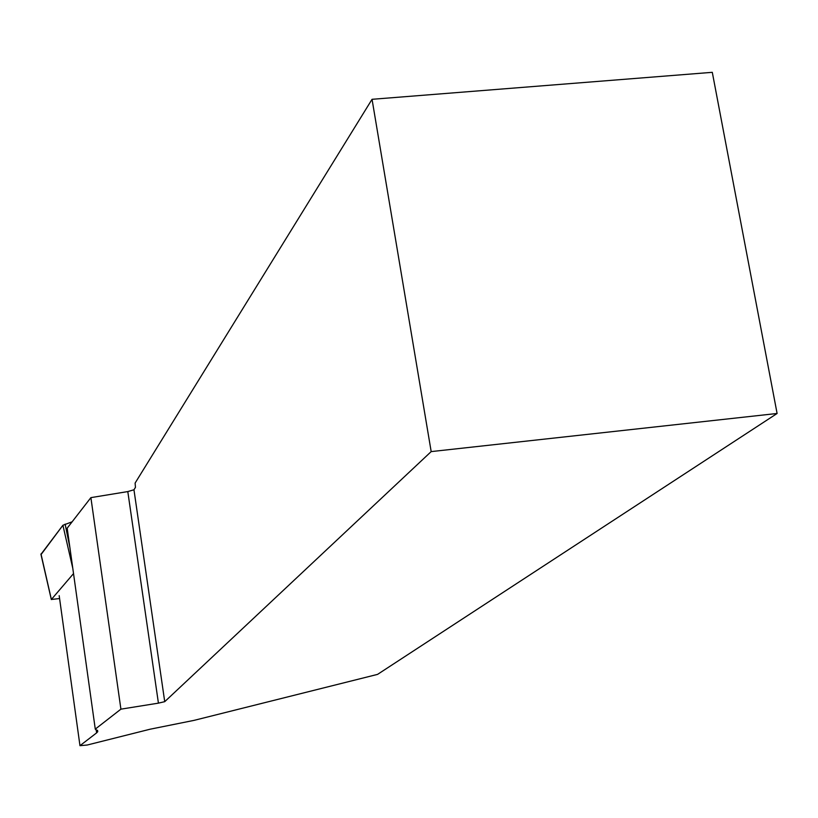 <?xml version="1.0" encoding="UTF-8"?>
<svg xmlns="http://www.w3.org/2000/svg" width="818" height="818" viewBox="0 0 818 818"><rect width="100%" height="100%" fill="white"/><g stroke="black" fill="none" stroke-linecap="round" stroke-linejoin="round"><path stroke-width="1.23" d="M73.528 573.582L51.37 599.471L59.591 598.551M40.951 554.338L62.904 525.268L72.137 521.802L62.904 525.279L41.115 554.481M777.1 413.479L431.178 451.597L164.725 701.67L133.958 489.777L135.451 487.364L135.113 483.07L372.047 99.305L712.294 72.321L777.1 413.479L377.568 674.38L194.122 720.351L150.134 729.206L87.158 745.034L79.97 745.679L96.616 732.877L96.125 729.4M431.178 451.597L372.047 99.305M133.958 489.777L127.802 491.577L158.426 703.143L164.725 701.67M90.89 497.63L120.911 709.155L95.277 729.114L67.178 528.193L90.89 497.63L127.802 491.577M158.426 703.143L120.911 709.155M95.277 729.114L97.741 731.681L96.616 732.877M59.182 595.647L79.97 745.679M72.782 568.265L62.904 525.268M40.992 553.95L51.37 599.471M65.133 524.123L69.898 547.631M51.33 599.553L40.9 554.134M97.741 731.681L97.536 730.239"/></g></svg>
